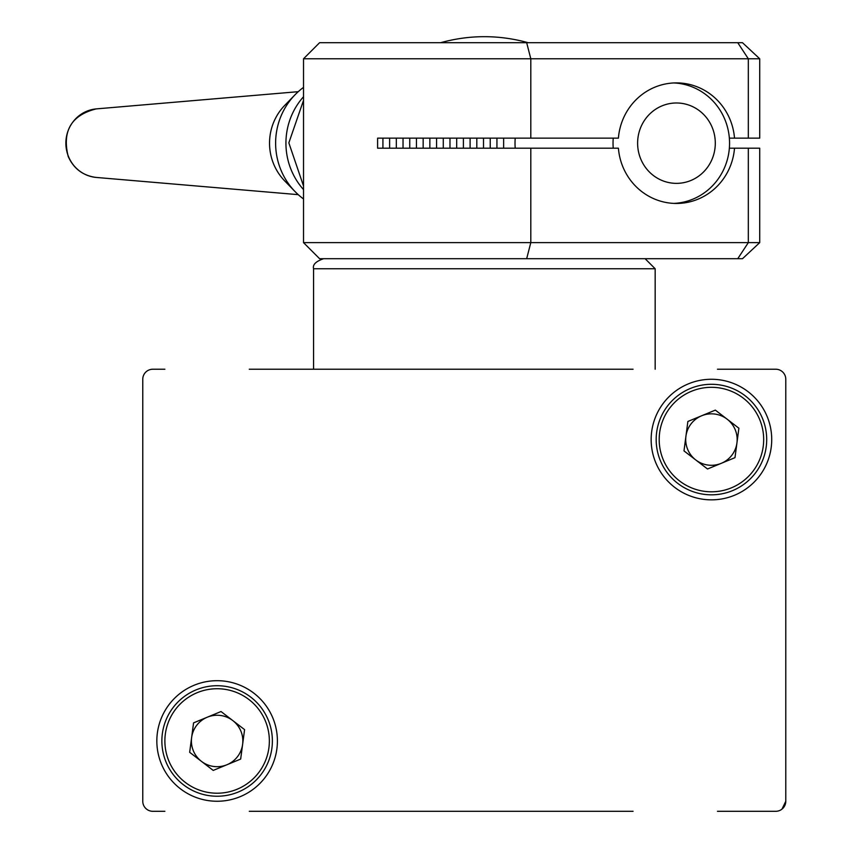 <?xml version="1.0" encoding="UTF-8"?>
<svg xmlns="http://www.w3.org/2000/svg" width="854" height="854" viewBox="0 0 854 854"><rect width="100%" height="100%" fill="white"/><g stroke="black" fill="none" stroke-linecap="round" stroke-linejoin="round"><path stroke-width="1.28" d="M303.522 198.961A68.32 66.025 -90 0 1 295.036 191.563L284.681 180.888A53.247 51.464 -90 0 1 273.632 163.979A53.247 51.464 -90 0 1 284.681 105.448L295.036 94.773A68.32 66.025 -90 0 1 303.522 87.386M295.036 191.563A68.32 66.025 -90 0 1 280.87 169.871A68.32 66.025 -90 0 1 295.036 94.773M303.522 189.599A68.32 66.025 -90 0 1 291.182 169.871A68.32 66.025 -90 0 1 303.522 96.737M515.218 148.19A60.282 58.264 -90 0 1 515.218 138.145M613.236 148.19A60.282 58.264 -90 0 1 613.236 138.145M663.323 105.352A40.191 38.846 -90 0 1 713.015 129.584A40.191 38.846 -90 0 1 689.594 180.995A40.191 38.846 -90 0 1 639.902 156.762A40.191 38.846 -90 0 1 663.323 105.352M673.881 82.945A60.282 58.264 -90 0 1 729.359 138.145A60.282 58.264 -90 0 1 729.359 148.19A60.282 58.264 -90 0 1 690.993 199.9A60.282 58.264 -90 0 1 673.881 203.391M737.749 258.709L748.317 242.632L759.718 242.632L742.478 258.709L319.599 258.709L303.522 242.632L530.804 242.632L530.804 148.19L618.403 148.19A60.282 58.264 -90 0 0 676.453 203.455A60.282 58.264 -90 0 0 734.515 148.19L729.359 148.19M759.718 242.632L759.718 148.19L748.317 148.19L748.317 242.632L530.804 242.632L526.672 258.709M748.317 138.145L759.718 138.145L759.718 58.777L748.317 58.777L748.317 138.145L734.515 138.145A60.282 58.264 -90 0 0 676.453 82.891A60.282 58.264 -90 0 0 618.403 138.145L377.607 138.145L377.607 148.19L530.804 148.19M748.317 148.19L734.515 148.19M377.607 138.145L437.942 138.145M530.804 138.145L530.804 58.777L526.672 42.7L737.749 42.7L748.317 58.777L303.522 58.777L303.522 242.632M729.359 138.145L734.515 138.145M526.672 42.7L319.599 42.7L303.522 58.777M737.749 42.7L742.478 42.7L759.718 58.777M717.467 811.3L775.742 811.3A10.045 10.045 0 0 0 785.787 801.255L785.787 688.505M785.787 492.021L785.787 379.272A10.045 10.045 0 0 0 775.742 369.227L717.467 369.227M633.07 369.227L249.272 369.227M164.875 369.227L152.823 369.227A10.045 10.045 0 0 0 142.767 379.272L142.767 384.3M142.767 708.596L142.767 729.914M142.767 796.227L142.767 801.255A10.045 10.045 0 0 0 152.823 811.3L164.875 811.3M249.272 811.3L633.07 811.3M695.764 459.954A25.716 25.716 0 0 0 736.938 442.938A25.716 25.716 0 0 0 701.614 415.791A25.716 25.716 0 0 0 695.764 459.954M690.331 388.485A55.254 55.254 0 0 1 762.505 418.46A55.254 55.254 0 0 1 732.54 490.634A55.254 55.254 0 0 1 660.366 460.658A55.254 55.254 0 0 1 690.331 388.485A55.254 55.254 0 0 0 660.366 460.658A55.254 55.254 0 0 0 732.54 490.634M738.881 428.217L734.984 457.659L707.528 468.995L683.99 450.901L687.886 421.46L715.342 410.112L738.881 428.217M201.448 761.362A25.716 25.716 0 0 0 242.621 744.346A25.716 25.716 0 0 0 207.298 717.2A25.716 25.716 0 0 0 201.448 761.362M196.025 689.904A55.254 55.254 0 0 1 268.188 719.869A55.254 55.254 0 0 1 238.223 792.042A55.254 55.254 0 0 1 166.05 762.067A55.254 55.254 0 0 1 196.025 689.904A55.254 55.254 0 0 0 166.05 762.067A55.254 55.254 0 0 0 238.223 792.042M244.575 729.626L240.668 759.067L213.222 770.415L189.673 752.31L193.57 722.868L221.026 711.531L244.575 729.626M771.717 439.554A60.282 60.282 0 0 0 711.435 379.272A60.282 60.282 0 0 0 651.154 439.554A60.282 60.282 0 0 0 711.435 499.846A60.282 60.282 0 0 0 771.717 439.554M277.401 740.973A60.282 60.282 0 0 0 217.119 680.691A60.282 60.282 0 0 0 156.837 740.973A60.282 60.282 0 0 0 217.119 801.255A60.282 60.282 0 0 0 277.401 740.973M142.767 379.272L142.767 801.255L142.767 379.272M775.742 811.3L733.543 811.3M785.787 801.255L785.787 379.272L785.787 801.255L782.008 809.101M775.742 369.227L733.543 369.227M785.787 480.749L785.787 379.272M298.238 194.659L96.385 177.451A34.395 33.242 -90 0 1 96.096 177.429A34.395 33.242 -90 0 1 68.512 156.613A34.395 33.242 -90 0 1 96.096 108.917A34.395 33.242 -90 0 1 96.385 108.885L298.238 91.677M323.623 258.709C315.809 261.377 312.468 264.729 313.567 268.754L655.167 268.754L645.122 258.709M731.387 487.847A52.243 52.243 0 0 0 759.718 419.613A52.243 52.243 0 0 0 691.484 391.271A52.243 52.243 0 0 0 663.152 459.505A52.243 52.243 0 0 0 731.387 487.847M237.07 789.256A52.243 52.243 0 0 0 265.402 721.022A52.243 52.243 0 0 0 197.167 692.69A52.243 52.243 0 0 0 168.836 760.925A52.243 52.243 0 0 0 237.07 789.256M96.096 108.917C71.256 115.247 61.968 131.11 68.213 156.506C73.743 168.729 83.03 175.7 96.096 177.429M655.167 268.754L655.167 369.227M313.567 268.754L313.567 369.227M528.135 42.7C498.96 34.672 469.785 34.672 440.611 42.7M476.81 138.145L476.81 148.19M403.035 138.145L403.035 148.19M449.983 138.145L449.983 148.19M303.522 110.721L303.522 175.614M496.932 138.145L496.932 148.19M423.157 138.145L423.157 148.19M470.106 138.145L470.106 148.19M396.331 138.145L396.331 148.19M443.279 138.145L443.279 148.19M490.228 138.145L490.228 148.19M416.453 138.145L416.453 148.19M463.402 138.145L463.402 148.19M389.627 138.145L389.627 148.19M303.522 100.345L288.844 142.864L303.522 186.001M436.575 138.145L436.575 148.19M483.513 138.145L483.513 148.19M409.749 138.145L409.749 148.19M456.687 138.145L456.687 148.19M382.923 138.145L382.923 148.19M303.522 129.904L303.522 156.442M503.636 138.145L503.636 148.19M429.861 138.145L429.861 148.19"/></g></svg>
